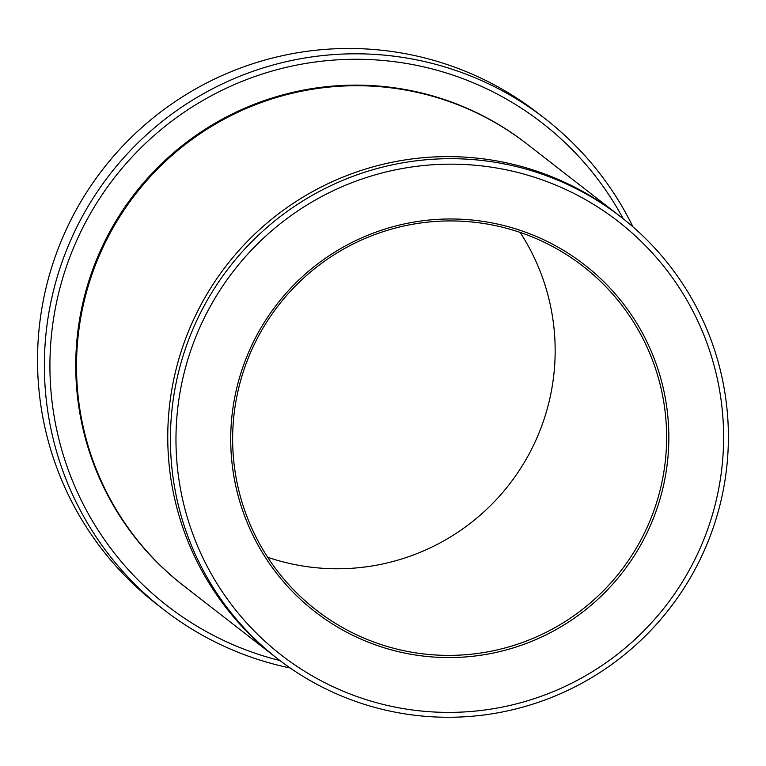 <?xml version="1.0" encoding="UTF-8"?>
<svg xmlns="http://www.w3.org/2000/svg" width="766" height="766" viewBox="0 0 766 766"><rect width="100%" height="100%" fill="white"/><g stroke="black" fill="none" stroke-linecap="round" stroke-linejoin="round"><path stroke-width="1.15" d="M623.227 218.789A305.653 304.332 127.8 0 0 114.431 177.693A305.653 304.332 127.8 0 0 279.963 660.56M421.147 655.811A219.651 218.703 127.8 0 0 652.192 353.547A219.651 218.703 127.8 0 0 276.019 305.471A219.651 218.703 127.8 0 0 421.147 655.811M413.985 710.187A274.563 273.376 127.8 0 0 702.786 332.367A274.563 273.376 127.8 0 0 232.586 272.275A274.563 273.376 127.8 0 0 413.985 710.187M632.975 226.889A310.833 309.483 127.8 0 0 545.086 118.682A310.833 309.483 127.8 0 0 394.892 56.301A310.833 309.483 127.8 0 0 68.471 245.369A310.833 309.483 127.8 0 0 163.646 609.573A310.833 309.483 127.8 0 0 290.209 668M163.646 609.573L156.8 604.259A310.833 309.483 -52.2 0 1 61.625 240.055A310.833 309.483 -52.2 0 1 388.046 50.977A310.833 309.483 -52.2 0 1 538.239 113.368L545.086 118.682M485.883 160.937A279.743 278.537 127.8 0 0 192.103 331.103A279.743 278.537 127.8 0 0 277.761 658.875A279.743 278.537 127.8 0 0 412.931 715.023A279.743 278.537 127.8 0 0 706.712 544.856A279.743 278.537 127.8 0 0 621.044 217.084A279.743 278.537 127.8 0 0 485.883 160.937M276.44 657.85A279.753 278.537 -52.2 0 1 275.099 656.807A279.743 278.537 -52.2 0 1 189.441 329.035A279.743 278.537 -52.2 0 1 483.222 158.868A279.743 278.537 -52.2 0 1 618.392 215.016A279.753 278.537 -52.2 0 1 619.723 216.05M618.392 215.007A279.753 278.537 -52.2 0 0 483.222 158.859A279.753 278.537 -52.2 0 0 189.441 329.035A279.753 278.537 -52.2 0 0 275.099 656.807L183.859 585.913A279.753 278.537 -52.2 0 1 98.201 258.132A279.753 278.537 -52.2 0 1 391.981 87.966A279.753 278.537 -52.2 0 1 527.152 144.113L621.044 217.084M520.124 232.414A217.582 216.644 -52.2 0 1 509.237 484.466A217.582 216.644 -52.2 0 1 267.679 557.284M421.262 653.637A217.582 216.644 127.8 0 0 649.76 521.282A217.582 216.644 127.8 0 0 583.137 266.338A217.582 216.644 127.8 0 0 478.003 222.676A217.582 216.644 127.8 0 0 249.505 355.031A217.582 216.644 127.8 0 0 316.128 609.966A217.582 216.644 127.8 0 0 421.262 653.637M183.476 585.617A279.753 278.537 -52.2 0 1 97.339 257.769A279.753 278.537 -52.2 0 1 391.215 87.372A279.753 278.537 -52.2 0 1 526.769 143.816M275.099 656.807L277.761 658.875"/></g></svg>

